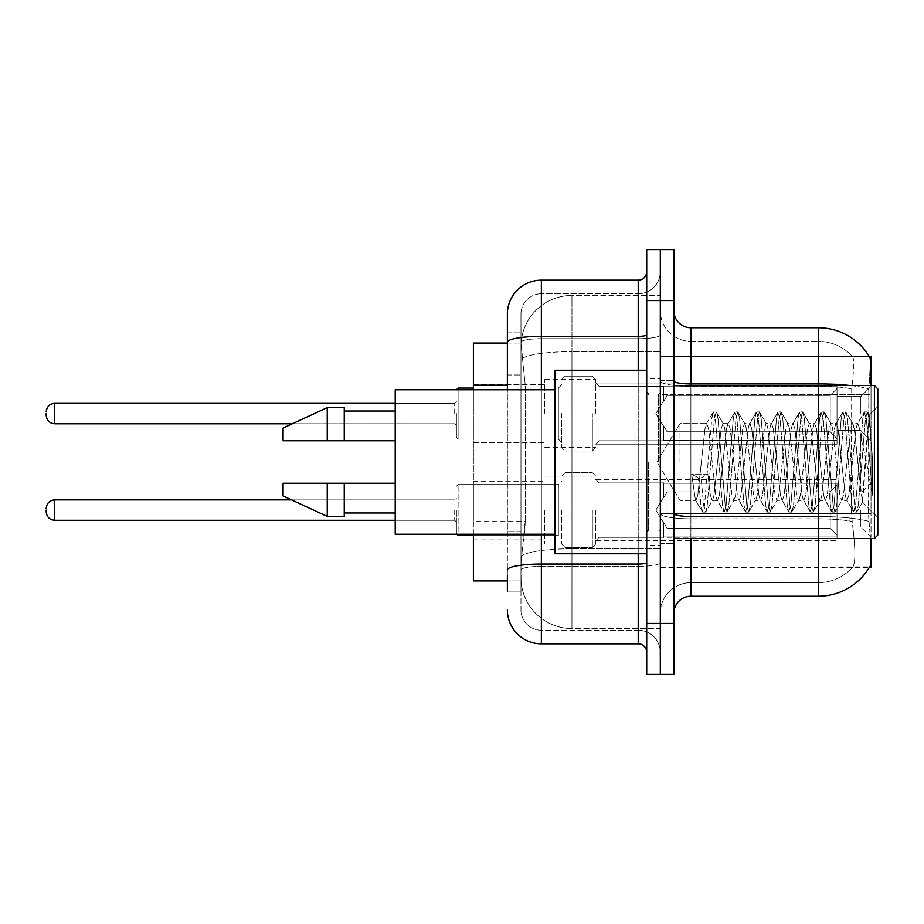 <?xml version="1.0" encoding="UTF-8"?>
<svg xmlns="http://www.w3.org/2000/svg" width="924" height="924" viewBox="0 0 924 924"><rect width="100%" height="100%" fill="white"/><g stroke="black" fill="none" stroke-linecap="round" stroke-linejoin="round"><path stroke-width="0.69" stroke-dasharray="4.62 3.46" d="M871.009 413.571L871.009 386.382L871.009 413.571M860.81 413.571L860.81 396.581L860.81 413.571M871.009 510.083L871.009 537.271L871.009 510.083M860.81 510.083L860.81 527.084L860.81 510.083M544.756 413.571L544.756 379.591L544.756 413.571M473.388 413.571L473.388 384.684L473.388 413.571M544.756 510.083L544.756 544.074L544.756 510.083M473.388 510.083L473.388 481.196L473.388 510.083M595.726 413.571L595.726 379.591L595.726 413.571M595.726 510.083L595.726 544.074L595.726 510.083M837.017 413.571L837.017 382.986L837.017 444.155L837.017 413.571L837.017 444.155L837.017 413.571L837.017 444.155L837.017 413.571L837.017 444.155L837.017 413.571L837.017 438.704L830.226 431.774L667.093 431.774L830.226 431.774L830.226 395.368L667.093 395.368L667.093 431.774L667.093 395.368L663.698 401.247L667.093 395.368L830.226 395.368L830.226 431.774L837.017 438.704L837.017 386.717L837.017 440.425L837.017 386.717L663.698 386.717L837.017 386.717L837.017 388.438L830.226 395.368L837.017 388.438L837.017 440.425L663.698 440.425L837.017 440.425L837.017 438.704L830.226 431.774L667.093 431.774L663.698 425.895L667.093 431.774L830.226 431.774L830.226 395.368L667.093 395.368L667.093 431.774L667.093 395.368L663.698 401.247L663.698 386.382L663.698 401.247L667.093 395.368L830.226 395.368L830.226 431.774L837.017 438.704L837.017 386.717L837.017 440.425L837.017 386.717L663.698 386.717L837.017 386.717L837.017 388.438L830.226 395.368L837.017 388.438L837.017 440.425L663.698 440.76L663.698 425.895L663.698 440.425L837.017 440.425L837.017 438.704L830.226 431.774L667.093 431.774L663.698 425.895L667.093 431.774L830.226 431.774L830.226 395.368L667.093 395.368L667.093 431.774L667.093 395.368L663.698 401.247L663.698 386.382L663.698 401.247L667.093 395.368L830.226 395.368L830.226 431.774L837.017 438.704L837.017 386.717L837.017 440.425L837.017 386.717L663.698 386.717L837.017 386.717L837.017 388.438L830.226 395.368L837.017 388.438L837.017 440.425L663.698 440.76L663.698 425.895L663.698 440.425L837.017 440.425L837.017 438.704L830.226 431.774L667.093 431.774L663.698 425.895L667.093 431.774L830.226 431.774L830.226 395.368L667.093 395.368L667.093 431.774L667.093 395.368L663.698 401.247L663.698 386.382L663.698 401.247L667.093 395.368L830.226 395.368L830.226 431.774L837.017 438.704L837.017 386.717L837.017 440.425L837.017 386.717L663.698 386.717L837.017 386.717L837.017 388.438L830.226 395.368L837.017 388.438L837.017 413.571M837.017 510.083L837.017 540.679L837.017 483.229L837.017 510.083L837.017 484.961L830.226 491.891L667.093 491.891L667.093 528.285L667.093 491.891L663.698 497.759L667.093 491.891L830.226 491.891L830.226 528.285L830.226 491.891L837.017 484.961L837.017 483.229L663.698 483.229L837.017 483.229L837.017 536.936L837.017 483.229L837.017 510.083L837.017 484.961L830.226 491.891L667.093 491.891L667.093 528.285L663.698 522.407L667.093 528.285L830.226 528.285L837.017 535.215L830.226 528.285L667.093 528.285L667.093 491.891L663.698 497.759L663.698 482.906L663.698 497.759L667.093 491.891L830.226 491.891L830.226 528.285L830.226 491.891L837.017 484.961L837.017 483.229L663.698 483.229L837.017 483.229L837.017 536.936L663.698 536.936L837.017 536.936L837.017 483.229L837.017 510.083L837.017 484.961L830.226 491.891L667.093 491.891L667.093 528.285L663.698 522.407L663.698 537.271L663.698 522.407L667.093 528.285L830.226 528.285L837.017 535.215L830.226 528.285L667.093 528.285L667.093 491.891L663.698 497.759L663.698 482.906L663.698 497.759L667.093 491.891L830.226 491.891L830.226 528.285L830.226 491.891L837.017 484.961L837.017 483.229L663.698 483.229L837.017 483.229L837.017 536.936L663.698 536.936L837.017 536.936L837.017 483.229L837.017 510.083L837.017 484.961L830.226 491.891L667.093 491.891L667.093 528.285L663.698 522.407L663.698 537.271L663.698 522.407L667.093 528.285L830.226 528.285L837.017 535.215L830.226 528.285L667.093 528.285L667.093 491.891L663.698 497.759L663.698 482.906L663.698 497.759L667.093 491.891L830.226 491.891L830.226 528.285L830.226 491.891L837.017 484.961L837.017 483.229L663.698 483.229L837.017 483.229L837.017 536.936L663.698 536.936L837.017 536.936L837.017 483.229L837.017 510.083L837.017 484.961L830.226 491.891L667.093 491.891L667.093 528.285L663.698 522.407L663.698 537.271L663.698 522.407L667.093 528.285L830.226 528.285L837.017 535.215L830.226 528.285L667.093 528.285L667.093 491.891L663.698 497.759L663.698 482.906L663.698 497.759L667.093 491.891L830.226 491.891L830.226 528.285L830.226 491.891L837.017 484.961L837.017 483.229L663.698 483.229L837.017 483.229L837.017 536.936L663.698 536.936L837.017 536.936L837.017 510.083M507.368 374.982L520.963 374.982L520.963 531.312L520.963 332.859L520.963 374.982L507.368 374.982L507.368 531.312L507.368 343.058L521.078 343.058L521.032 343.751A50.982 50.982 0 0 1 571.944 295.472L660.302 295.472L660.302 351.64L660.302 295.472L571.944 295.472L571.944 351.64L571.944 295.472A50.982 50.982 0 0 0 521.032 343.751L521.078 343.058L473.388 343.058L473.388 521.113L525.213 521.113L524.89 529.972L521.171 560.556L525.213 521.113L525.213 385.181L525.213 521.113L473.388 521.113L473.388 580.942L521.078 580.942L520.963 577.546A50.982 50.982 0 0 0 571.944 628.528L660.302 628.528L660.302 548.752L660.302 628.528L571.944 628.528L571.944 548.752L571.944 628.528A50.982 50.982 0 0 1 520.963 577.546L520.963 567.174L521.078 580.942L507.368 580.942M521.171 560.556L520.963 567.174L521.171 560.556M871.009 538.461L871.009 567.348L660.302 567.348L660.302 513.501L660.302 567.348L869.634 566.851C871.344 562.416 871.344 549.549 869.634 528.274C871.344 549.526 871.344 562.381 869.634 566.851A59.471 59.471 0 0 1 818.329 596.234L690.886 596.234L690.886 538.461M869.334 356.652L852.529 356.652L869.334 356.652A59.471 59.471 0 0 1 869.461 356.86C870.477 359.632 870.258 370.27 868.779 388.785C870.258 370.305 870.477 359.667 869.461 356.86A59.471 59.471 0 0 0 869.334 356.652L660.302 356.652L871.009 356.652L871.009 513.501L871.009 385.539M660.302 394.56L660.302 513.501L660.302 356.652L660.302 394.56L871.009 394.56L660.302 394.56M660.302 351.64L660.302 548.752L660.302 351.64L571.944 351.64L660.302 351.64M521.032 343.751L525.213 385.181L521.032 343.751A50.982 50.982 0 0 1 571.944 295.472M473.388 534.222L473.388 389.778M673.896 462L673.896 380.434L673.896 462M660.302 462L660.302 545.264L660.302 462M650.103 462L650.103 545.264L650.103 462M852.967 528.274C855.474 549.526 855.474 562.381 852.967 566.851A45.877 45.877 0 0 1 818.329 582.64L690.886 582.64L690.886 516.47L690.886 582.64L818.329 582.64A45.877 45.877 0 0 0 852.967 566.851C855.474 562.416 855.474 549.549 852.967 528.274L851.327 513.501L851.697 388.785C853.891 370.316 854.226 359.679 852.713 356.86A45.877 45.877 0 0 0 818.329 341.36A45.877 45.877 0 0 1 852.713 356.86C854.226 359.644 853.891 370.281 851.697 388.785L851.327 513.501L852.967 528.274M868.976 521.471L869.634 528.274L868.976 521.471M660.302 528.274L660.302 380.977L660.302 528.274M673.896 613.236L673.896 310.764L673.896 613.236A16.99 16.99 0 0 1 690.886 596.234M660.302 310.764L660.302 380.977L660.302 310.764A30.584 30.584 0 0 0 690.886 341.36A30.584 30.584 0 0 1 660.302 310.764A30.584 30.584 0 0 0 690.886 341.36L690.886 518.826A30.584 5.313 0 0 1 660.302 513.513A30.584 5.313 0 0 0 690.886 518.826L690.886 341.36L818.329 341.36L690.886 341.36M660.302 300.577L660.302 249.595L673.896 249.595L673.896 300.577L660.302 300.577L660.302 249.595L646.708 249.595L646.708 300.577L660.302 300.577L660.302 623.423L660.302 300.577M646.708 300.577L646.708 674.404L660.302 674.404L660.302 623.423L660.302 674.404L673.896 674.404L673.896 300.577M868.537 513.501L868.779 388.785L868.964 521.379L868.537 513.501L851.327 513.501L868.537 513.501M850.196 385.539A59.471 10.326 180 0 1 868.779 388.785A59.471 10.326 180 0 0 818.329 383.922L818.329 327.766L690.886 327.766A16.99 16.99 0 0 1 673.896 310.764M660.302 613.236A30.584 30.584 0 0 1 690.886 582.64A30.584 30.584 0 0 0 660.302 613.236A30.584 30.584 0 0 1 690.886 582.64M507.368 591.141L520.963 591.141L520.963 531.312L520.963 591.141L507.368 591.141L507.368 389.778M507.368 609.828A33.98 33.98 0 0 0 541.348 643.82L541.348 630.226A20.386 20.386 0 0 1 520.963 609.828L520.963 342.25L520.963 609.828A20.386 20.386 0 0 0 541.348 630.226L638.207 630.226L638.207 575.848L638.207 643.82A8.501 8.501 0 0 1 646.708 652.309L646.708 271.691L646.708 652.309M660.302 575.848L660.302 334.869L660.302 575.848M646.708 462L646.708 553.753L646.708 462M660.302 271.691L660.302 334.869L660.302 271.691A22.095 22.095 0 0 1 638.207 293.774A22.095 22.095 0 0 0 660.302 271.691A22.095 22.095 0 0 1 638.207 293.774L638.207 630.226L541.348 630.226L541.348 566.4L638.207 566.4A22.095 3.835 0 0 0 660.302 562.566A22.095 3.835 0 0 1 638.207 566.4L638.207 293.774L541.348 293.774L638.207 293.774M507.368 332.859L520.963 332.859L507.368 332.859L507.368 569.946A33.98 5.902 180 0 1 541.348 564.044L541.348 280.18A33.98 33.98 0 0 0 507.368 314.172A33.98 33.98 0 0 1 541.348 280.18L638.207 280.18A8.501 8.501 0 0 0 646.708 271.691A8.501 8.501 0 0 1 638.207 280.18L638.207 575.848L638.207 566.4L541.348 566.4L541.348 293.774L541.348 338.715L638.207 338.715A22.095 3.835 0 0 0 660.302 334.869A22.095 3.835 0 0 1 638.207 338.715L541.348 338.715L541.348 575.848L541.348 564.044L638.207 564.044A8.501 1.478 0 0 0 646.708 562.566M541.348 643.82L638.207 643.82M507.368 569.946L507.368 575.848M520.963 314.172L520.963 342.25L520.963 314.172A20.386 20.386 0 0 1 541.348 293.774A20.386 20.386 0 0 0 520.963 314.172A20.386 20.386 0 0 1 541.348 293.774M660.302 652.309A22.095 22.095 0 0 0 638.207 630.226A22.095 22.095 0 0 1 660.302 652.309A22.095 22.095 0 0 0 638.207 630.226M456.398 510.083L456.398 533.876L456.398 510.083M46.2 510.083L46.2 511.792L46.2 510.083M561.746 510.083L561.746 544.074L561.746 510.083M456.398 413.571L456.398 437.364L456.398 413.571M46.2 413.571L46.2 415.269L46.2 413.571M561.746 413.571L561.746 447.551L561.746 413.571M663.698 522.407L663.698 537.271L663.698 522.407L667.093 528.285L663.698 522.407L663.698 536.936L837.017 536.936L663.698 537.271L663.698 522.407M663.698 483.229L663.698 497.759L663.698 483.229M667.093 528.285L830.226 528.285L837.017 535.215L830.226 528.285L667.093 528.285M663.698 440.425L663.698 425.895L663.698 440.425L837.017 440.425L663.698 440.76L663.698 425.895L667.093 431.774L663.698 425.895L663.698 440.425M663.698 401.247L663.698 386.382L663.698 401.247M837.017 440.425L837.017 438.704L837.017 440.425M679.983 462L679.983 423.585L679.983 462M877.8 462L877.8 535.065L877.8 388.935L877.8 517.405L877.8 388.935L874.404 385.539L874.404 538.461L874.404 385.539L874.404 538.461L877.8 535.065L877.8 462M646.708 553.753L554.943 553.753L554.943 370.247L554.943 534.222L554.943 370.247L646.708 370.247M554.943 534.222L395.218 534.222L395.218 389.778L395.218 462L395.218 389.778L554.943 389.778M712.173 462L708.569 428.736L706.768 423.585L704.977 428.736L697.782 495.264L695.98 500.415L695.414 499.93L691.66 474.139L698.405 477.835L701.108 477.835L707.853 474.139L691.66 474.139L698.405 477.835L701.108 477.835L707.853 474.139L691.66 474.139L695.414 499.93L702.286 511.711L700.923 505.382L698.405 477.835L700.923 505.382L702.725 512.092L695.414 499.93L695.98 500.415L697.782 495.264L704.977 428.736L706.202 424.07L713.074 412.289L711.723 418.618L704.527 505.382L702.725 512.092L705.428 512.092L703.626 505.382L701.108 477.835L703.626 505.382L705.867 511.711L702.725 512.092L704.527 505.382L711.723 418.618L713.513 411.908L706.202 424.07L706.768 423.585L708.569 428.736L715.765 495.264L716.989 499.93L715.765 495.264L712.173 462M733.748 462L730.156 428.736L728.355 423.585L727.789 424.07L726.553 428.736L719.357 495.264L717.567 500.415L716.989 499.93L723.862 511.711L722.51 505.382L715.315 418.618L713.513 411.908L716.216 411.908L714.414 418.618L707.218 505.382L705.867 511.711L712.739 499.93L712.173 500.415L710.371 495.264L707.853 474.139L710.371 495.264L712.173 500.415L717.567 500.415L723.862 511.711L722.51 505.382L715.315 418.618L713.513 411.908L716.216 411.908L714.414 418.618L707.218 505.382L705.867 511.711L712.173 500.415L717.567 500.415L719.357 495.264L726.553 428.736L727.789 424.07L734.661 412.289L733.298 418.618L726.102 505.382L723.862 511.711L727.003 512.092L725.201 505.382L718.017 418.618L716.216 411.908L723.527 424.07L722.961 423.585L721.159 428.736L713.963 495.264L712.739 499.93L713.963 495.264L721.159 428.736L722.961 423.585L728.355 423.585L734.661 412.289L733.298 418.618L726.102 505.382L724.312 512.092L727.003 512.092L725.201 505.382L718.017 418.618L716.654 412.289L722.961 423.585L728.355 423.585L730.156 428.736L737.34 495.264L738.576 499.93L737.34 495.264L733.748 462M728.355 462L724.751 428.736L723.527 424.07L724.751 428.736L731.947 495.264L733.748 500.415L731.947 495.264L728.355 462M755.324 462L751.732 428.736L749.93 423.585L749.364 424.07L748.14 428.736L740.944 495.264L739.142 500.415L738.576 499.93L745.449 511.711L744.086 505.382L736.89 418.618L734.661 412.289L737.791 411.908L736.001 418.618L728.805 505.382L727.003 512.092L734.314 499.93L739.142 500.415L745.449 511.711L744.086 505.382L736.89 418.618L735.1 411.908L737.791 411.908L736.001 418.618L728.805 505.382L727.442 511.711L733.748 500.415L739.142 500.415L740.944 495.264L748.14 428.736L749.364 424.07L756.236 412.289L754.873 418.618L747.689 505.382L745.449 511.711L748.59 512.092L746.788 505.382L739.593 418.618L737.791 411.908L745.102 424.07L744.536 423.585L742.734 428.736L735.55 495.264L734.314 499.93L735.55 495.264L742.734 428.736L744.536 423.585L749.93 423.585L756.236 412.289L754.873 418.618L747.689 505.382L745.887 512.092L748.59 512.092L746.788 505.382L739.593 418.618L738.23 412.289L744.536 423.585L749.93 423.585L751.732 428.736L758.927 495.264L760.152 499.93L758.927 495.264L755.324 462M749.93 462L746.338 428.736L745.102 424.07L746.338 428.736L753.534 495.264L755.324 500.415L753.534 495.264L749.93 462M776.911 462L773.307 428.736L771.517 423.585L770.939 424.07L769.715 428.736L762.519 495.264L760.729 500.415L760.152 499.93L767.024 511.711L765.673 505.382L758.477 418.618L756.236 412.289L759.378 411.908L757.576 418.618L750.38 505.382L748.59 512.092L755.901 499.93L760.729 500.415L767.024 511.711L765.673 505.382L758.477 418.618L756.675 411.908L759.378 411.908L757.576 418.618L750.38 505.382L749.029 511.711L755.324 500.415L760.729 500.415L762.519 495.264L769.715 428.736L770.939 424.07L777.812 412.289L776.46 418.618L769.265 505.382L767.024 511.711L770.166 512.092L768.364 505.382L761.168 418.618L759.378 411.908L766.689 424.07L766.123 423.585L764.321 428.736L757.126 495.264L755.901 499.93L757.126 495.264L764.321 428.736L766.123 423.585L771.517 423.585L777.812 412.289L776.46 418.618L769.265 505.382L767.463 512.092L770.166 512.092L768.364 505.382L761.168 418.618L759.817 412.289L766.123 423.585L771.517 423.585L773.307 428.736L780.503 495.264L781.739 499.93L780.503 495.264L776.911 462M771.517 462L767.913 428.736L766.689 424.07L767.913 428.736L775.109 495.264L776.911 500.415L775.109 495.264L771.517 462M798.486 462L794.894 428.736L793.092 423.585L792.526 424.07L791.291 428.736L784.106 495.264L782.305 500.415L781.739 499.93L788.611 511.711L787.248 505.382L780.052 418.618L777.812 412.289L780.953 411.908L779.151 418.618L771.967 505.382L770.166 512.092L777.477 499.93L782.305 500.415L788.611 511.711L787.248 505.382L780.052 418.618L778.262 411.908L780.953 411.908L779.151 418.618L771.967 505.382L770.604 511.711L776.911 500.415L782.305 500.415L784.106 495.264L791.291 428.736L792.526 424.07L799.399 412.289L798.036 418.618L790.84 505.382L788.611 511.711L791.741 512.092L789.951 505.382L782.755 418.618L780.953 411.908L788.264 424.07L787.698 423.585L785.897 428.736L778.713 495.264L777.477 499.93L778.713 495.264L785.897 428.736L787.698 423.585L793.092 423.585L799.399 412.289L798.036 418.618L790.84 505.382L789.05 512.092L791.741 512.092L789.951 505.382L782.755 418.618L781.392 412.289L787.698 423.585L793.092 423.585L794.894 428.736L802.09 495.264L803.314 499.93L802.09 495.264L798.486 462M793.092 462L789.5 428.736L788.264 424.07L789.5 428.736L796.696 495.264L798.486 500.415L796.696 495.264L793.092 462M820.073 462L816.47 428.736L814.679 423.585L814.102 424.07L812.877 428.736L805.682 495.264L803.88 500.415L803.314 499.93L810.186 511.711L808.835 505.382L801.639 418.618L799.399 412.289L802.54 411.908L800.738 418.618L793.543 505.382L791.741 512.092L799.052 499.93L803.88 500.415L810.186 511.711L808.835 505.382L801.639 418.618L799.837 411.908L802.54 411.908L800.738 418.618L793.543 505.382L792.18 511.711L798.486 500.415L803.88 500.415L805.682 495.264L812.877 428.736L814.102 424.07L820.974 412.289L819.623 418.618L812.427 505.382L810.186 511.711L813.328 512.092L811.526 505.382L804.33 418.618L802.54 411.908L809.851 424.07L809.274 423.585L807.484 428.736L800.288 495.264L799.052 499.93L800.288 495.264L807.484 428.736L809.274 423.585L814.679 423.585L820.974 412.289L819.623 418.618L812.427 505.382L810.625 512.092L813.328 512.092L811.526 505.382L804.33 418.618L802.979 412.289L809.274 423.585L814.679 423.585L816.47 428.736L823.665 495.264L824.889 499.93L823.665 495.264L820.073 462M814.679 462L811.076 428.736L809.851 424.07L811.076 428.736L818.271 495.264L820.073 500.415L818.271 495.264L814.679 462M841.649 462L838.056 428.736L836.255 423.585L835.689 424.07L834.453 428.736L827.257 495.264L825.467 500.415L824.889 499.93L831.762 511.711L830.41 505.382L823.215 418.618L820.974 412.289L824.116 411.908L822.314 418.618L815.118 505.382L813.328 512.092L820.639 499.93L825.467 500.415L831.762 511.711L830.41 505.382L823.215 418.618L821.413 411.908L824.116 411.908L822.314 418.618L815.118 505.382L813.767 511.711L820.073 500.415L825.467 500.415L827.257 495.264L834.453 428.736L835.689 424.07L842.561 412.289L841.198 418.618L834.002 505.382L831.762 511.711L834.903 512.092L833.101 505.382L825.917 418.618L824.116 411.908L831.427 424.07L830.861 423.585L829.059 428.736L821.863 495.264L820.639 499.93L821.863 495.264L829.059 428.736L830.861 423.585L836.255 423.585L842.561 412.289L841.198 418.618L834.002 505.382L832.212 512.092L834.903 512.092L833.101 505.382L825.917 418.618L824.554 412.289L830.861 423.585L836.255 423.585L838.056 428.736L845.241 495.264L846.476 499.93L845.241 495.264L841.649 462M836.255 462L832.663 428.736L831.427 424.07L832.663 428.736L839.847 495.264L841.649 500.415L839.847 495.264L836.255 462M860.833 437.491L860.81 491.025L854.238 428.736L852.436 423.585L850.646 428.736L843.45 495.264L841.649 500.415L847.042 500.415L853.349 511.711L851.986 505.382L844.802 418.618L842.561 412.289L845.691 411.908L843.901 418.618L836.705 505.382L834.903 512.092L842.214 499.93L847.042 500.415L853.349 511.711L851.986 505.382L844.802 418.618L843 411.908L845.691 411.908L843.901 418.618L836.705 505.382L835.342 511.711L842.214 499.93L843.45 495.264L850.646 428.736L852.436 423.585L857.83 423.585L856.04 428.736L848.844 495.264L847.042 500.415L848.844 495.264L856.04 428.736L857.264 424.07L864.136 412.289L862.785 418.618L855.589 505.382L853.349 511.711L856.49 512.092L854.688 505.382L847.493 418.618L845.691 411.908L853.002 424.07L857.83 423.585L864.136 412.289L862.785 418.618L855.589 505.382L853.788 512.092L856.49 512.092L854.688 505.382L847.493 418.618L846.141 412.289L853.002 424.07L854.238 428.736L862.346 501.94L867.532 429.602L869.484 415.315L872.487 459.124L872.487 495.195L866.539 462L860.833 437.491L860.81 491.025L862.693 501.813L869.184 415.211L872.487 459.124L869.068 418.618L867.278 411.908L865.476 418.618L858.281 505.382L856.49 512.092L858.281 505.382L865.476 418.618L867.278 411.908L869.068 418.618L872.487 459.124L872.487 495.195L866.377 418.618L864.136 412.289L867.278 411.908L864.575 411.908L866.377 418.618L872.487 495.195L866.539 462L860.833 437.491L859.632 428.736L857.83 423.585L859.632 428.736L860.833 437.491M395.218 440.76L395.218 411.018L395.218 440.76L344.248 440.76L344.248 411.018L344.248 440.76L395.218 440.76L395.218 411.018L395.218 440.76L344.248 440.76L344.248 407.623L344.248 440.76L327.246 440.76L327.246 407.623L327.246 440.76L283.067 440.76L283.067 428.02L283.067 440.76L344.248 440.76L344.248 407.623L327.246 407.623L327.246 440.76L283.067 440.76L283.067 428.02L327.246 407.623M283.067 483.24L283.067 495.98L327.246 516.377L327.246 483.24L344.248 483.24L344.248 512.982L344.248 483.24L395.218 483.24L395.218 512.982L395.218 483.24L344.248 483.24L344.248 516.377L344.248 483.24L327.246 483.24L327.246 516.377L327.246 483.24L283.067 483.24L283.067 495.98L283.067 483.24L344.248 483.24L344.248 512.982L344.248 483.24L395.218 483.24L395.218 512.982L395.218 483.24M344.248 440.76L327.246 440.76M294.317 483.24L327.246 483.24M327.246 516.377L344.248 516.377L344.248 483.24M571.944 548.752A50.982 8.847 180 0 0 521.575 556.236A50.982 8.847 180 0 1 571.944 548.752L660.302 548.752L571.944 548.752L571.944 351.64L571.944 548.752M871.009 513.501L660.302 513.501L871.009 513.501M522.291 358.489A50.982 8.847 180 0 1 571.944 351.64A50.982 8.847 180 0 0 522.291 358.489M520.963 577.546A50.982 50.982 0 0 0 571.944 628.528M507.368 385.181L473.388 385.181M818.329 538.461L818.329 341.36A45.877 45.877 0 0 1 852.713 356.86A45.877 45.877 0 0 0 818.329 341.36L818.329 386.29A45.877 7.97 180 0 1 851.697 388.785A45.877 7.97 180 0 0 818.329 386.29L818.329 518.826A45.877 7.97 180 0 1 851.974 521.379A45.877 7.97 180 0 0 818.329 518.826L818.329 596.234M673.896 380.977A16.99 2.945 0 0 0 690.886 383.922L818.329 383.922L818.329 516.47A59.471 10.326 180 0 1 868.964 521.379A59.471 10.326 180 0 0 818.329 516.47L690.886 516.47L690.886 327.766M690.886 385.539L690.886 516.47L818.329 516.47L818.329 385.539M673.896 623.423L646.708 623.423M673.896 513.513A16.99 2.945 0 0 0 690.886 516.47M818.329 386.29L690.886 386.29A30.584 5.313 0 0 1 660.302 380.977A30.584 5.313 0 0 0 690.886 386.29L818.329 386.29M818.329 518.826L690.886 518.826L818.329 518.826M868.537 394.56L851.327 394.56L868.537 394.56M507.368 342.25A33.98 5.902 180 0 1 541.348 336.348L638.207 336.348A8.501 1.478 -0 0 0 646.708 334.869M541.348 389.778L541.348 534.222M638.207 553.753L638.207 370.247M541.348 338.715A20.386 3.546 180 0 0 520.963 342.25A20.386 3.546 180 0 1 541.348 338.715M541.348 566.4A20.386 3.546 180 0 0 520.963 569.946A20.386 3.546 180 0 1 541.348 566.4M541.348 630.226A20.386 20.386 0 0 1 520.963 609.828M520.963 531.312L507.368 531.312L520.963 531.312M458.096 535.573L456.398 533.876L458.096 535.573L558.35 535.573L458.096 535.573L456.398 533.876L458.096 535.573L558.35 535.573L558.35 484.603L558.35 535.573L558.35 484.603L558.35 535.573L558.35 484.603L558.35 535.573L558.35 484.603L558.35 535.573L558.35 510.083L558.35 535.573L458.096 535.573L458.096 484.603L458.096 534.222M454.689 510.083L454.689 520.281L454.689 510.083M54.701 520.281C49.584 519.831 46.754 516.99 46.2 511.792C46.754 516.99 49.584 519.831 54.701 520.281L454.689 520.281L54.701 520.281C49.584 519.831 46.754 516.99 46.2 511.792C46.754 516.99 49.584 519.831 54.701 520.281L454.689 520.281L54.701 520.281L54.701 499.896C49.584 500.346 46.754 503.176 46.2 508.385C46.754 503.176 49.584 500.346 54.701 499.896L454.689 499.896L456.398 498.198M599.122 510.083L599.122 537.271L599.122 510.083M592.33 510.083L592.33 547.47L592.33 510.083M565.142 510.083L565.142 547.47L565.142 510.083M458.096 389.778L458.096 439.062L458.096 388.08L458.096 439.062L458.096 388.08L458.096 439.062L458.096 388.08L458.096 439.062L458.096 388.08L558.35 388.08L558.35 439.062L558.35 388.08L558.35 439.062L558.35 388.08L558.35 439.062L558.35 388.08L561.746 384.684L558.35 388.08L561.746 384.684L558.35 388.08L458.096 388.08L456.398 389.778L458.096 388.08L558.35 388.08L473.388 388.08M454.689 413.571L454.689 403.372L454.689 413.571M46.2 415.269C46.754 420.478 49.584 423.308 54.701 423.769L454.689 423.769L54.701 423.769C49.584 423.308 46.754 420.478 46.2 415.269C46.754 420.478 49.584 423.308 54.701 423.769L54.701 403.372L54.701 423.769L54.701 403.372L54.701 423.769L54.701 403.372L54.701 413.571L54.701 403.372L454.689 403.372L456.398 401.674L454.689 403.372L456.398 401.674L454.689 403.372L54.701 403.372C49.584 403.834 46.754 406.664 46.2 411.873C46.754 406.664 49.584 403.834 54.701 403.372L395.218 403.372M599.122 413.571L599.122 386.382L599.122 413.571M592.33 413.571L592.33 450.958L592.33 413.571M565.142 413.571L565.142 450.958L565.142 413.571M558.35 510.083L558.35 484.603L558.35 510.083M558.35 413.571L558.35 439.062L558.35 413.571M658.604 462L658.604 394.028L658.604 462M648.405 462L648.405 529.972L648.405 462M860.81 396.581L871.009 386.382L860.81 396.581L871.009 386.382L860.81 396.581L837.017 396.581L860.81 396.581M837.017 493.093L860.81 493.093L837.017 493.093L860.81 493.093L837.017 493.093L860.81 493.093L871.009 482.906M473.388 384.684L544.756 384.684L473.388 384.684M473.388 481.196L544.756 481.196M544.756 379.591L595.726 379.591L544.756 379.591M544.756 476.103L595.726 476.103L544.756 476.103L595.726 476.103L544.756 476.103L595.726 476.103L592.33 472.707L595.726 476.103L592.33 472.707L595.726 476.103L592.33 472.707L565.142 472.707L561.746 476.103L565.142 472.707L592.33 472.707L565.142 472.707L561.746 476.103L565.142 472.707L592.33 472.707L565.142 472.707L561.746 476.103M595.726 382.986L837.017 382.986L595.726 382.986L837.017 382.986L595.726 382.986L599.122 386.382L663.698 386.382L599.122 386.382L595.726 382.986L599.122 386.382L663.698 386.382L599.122 386.382L595.726 382.986M663.698 482.906L599.122 482.906L595.726 479.498L599.122 482.906L663.698 482.906L599.122 482.906L595.726 479.498L599.122 482.906L663.698 482.906L599.122 482.906L595.726 479.498L837.017 479.498M837.017 527.084L860.81 527.084L837.017 527.084L860.81 527.084L837.017 527.084L860.81 527.084L871.009 537.271M837.017 430.561L860.81 430.561L871.009 440.76L860.81 430.561L871.009 440.76L860.81 430.561L837.017 430.561M663.698 537.271L599.122 537.271L595.726 540.679L599.122 537.271L663.698 537.271L599.122 537.271L595.726 540.679L599.122 537.271L663.698 537.271L599.122 537.271L595.726 540.679L837.017 540.679M595.726 444.155L837.017 444.155L595.726 444.155L837.017 444.155L595.726 444.155L599.122 440.76L663.698 440.76L599.122 440.76L595.726 444.155L599.122 440.76L663.698 440.76L599.122 440.76L595.726 444.155M544.756 544.074L595.726 544.074L544.756 544.074L595.726 544.074L544.756 544.074L595.726 544.074L592.33 547.47L595.726 544.074L592.33 547.47L595.726 544.074L592.33 547.47L565.142 547.47L561.746 544.074L565.142 547.47L592.33 547.47L565.142 547.47L561.746 544.074L565.142 547.47L592.33 547.47L565.142 547.47L561.746 544.074M544.756 447.551L595.726 447.551L544.756 447.551M473.388 538.969L544.756 538.969M473.388 442.457L544.756 442.457L473.388 442.457M660.302 380.434L673.896 380.434L660.302 380.434M650.103 545.264L660.302 545.264L650.103 545.264M660.302 394.028L646.708 394.028L660.302 394.028M660.302 529.972L646.708 529.972L660.302 529.972M650.103 378.736L660.302 378.736L650.103 378.736M660.302 543.566L673.896 543.566L660.302 543.566M456.398 486.301L458.096 484.603L558.35 484.603L458.096 484.603L456.398 486.301L458.096 484.603L558.35 484.603L458.096 484.603L456.398 486.301L458.096 484.603L558.35 484.603L561.746 481.196M395.218 520.281L454.689 520.281L456.398 521.979M473.388 535.573L558.35 535.573L561.746 538.969M663.698 497.054L655.867 510.083L663.698 523.123L655.867 510.083L663.698 497.054L655.867 510.083L663.698 523.123L655.867 510.083L663.698 497.054L655.867 510.083L663.698 523.123M458.096 439.062L456.398 437.364L458.096 439.062L558.35 439.062L561.746 442.457L558.35 439.062L561.746 442.457L558.35 439.062L458.096 439.062L456.398 437.364L458.096 439.062L558.35 439.062L458.096 439.062M592.33 450.958L595.726 447.551L592.33 450.958L595.726 447.551L592.33 450.958L565.142 450.958L561.746 447.551L565.142 450.958L592.33 450.958L565.142 450.958L561.746 447.551L565.142 450.958L592.33 450.958M655.867 413.571L663.698 400.531L655.867 413.571L663.698 426.611L655.867 413.571L663.698 400.531L655.867 413.571L663.698 426.611L655.867 413.571M565.142 376.183L592.33 376.183L595.726 379.591L592.33 376.183L595.726 379.591L592.33 376.183L565.142 376.183L561.746 379.591L565.142 376.183L592.33 376.183L565.142 376.183L561.746 379.591L565.142 376.183M292.273 423.769L454.689 423.769L456.398 425.467L454.689 423.769L456.398 425.467L454.689 423.769L54.701 423.769M54.701 499.896L454.689 499.896L54.701 499.896C49.584 500.346 46.754 503.176 46.2 508.385C46.754 503.176 49.584 500.346 54.701 499.896L291.545 499.896M54.701 403.372C49.584 403.834 46.754 406.664 46.2 411.873M458.096 388.08L456.398 389.778M656.906 462L679.983 423.585L706.768 423.585L679.983 423.585L656.906 462L679.983 500.415L695.98 500.415L679.983 500.415L656.906 462M673.896 538.461L874.404 538.461M648.405 394.028L658.604 394.028L660.302 392.33L658.604 394.028L648.405 394.028L646.708 392.33M648.405 529.972L658.604 529.972L660.302 531.67L658.604 529.972L648.405 529.972L646.708 531.67M869.184 415.211L877.8 406.595L869.184 415.211M862.335 501.94L877.8 517.405L862.335 501.94M344.248 411.018L395.218 411.018M344.248 512.982L395.218 512.982M673.896 385.539L874.404 385.539M862.693 501.824L856.929 511.711L862.693 501.824M869.484 415.315L867.717 412.289L869.484 415.315"/><path stroke-width="1.39" d="M871.009 538.461L871.009 567.348L869.634 566.851A59.471 59.471 0 0 1 818.329 596.234L690.886 596.234A16.99 16.99 0 0 0 673.896 613.236M871.009 385.539L871.009 356.652L869.334 356.652A59.471 59.471 0 0 0 818.329 327.766L690.886 327.766A16.99 16.99 0 0 1 673.896 310.764A16.99 16.99 0 0 0 690.886 327.766L690.886 385.539M507.368 374.982L507.368 332.859L507.368 343.058L473.388 343.058L473.388 389.778M507.368 580.942L473.388 580.942L473.388 534.222M660.302 623.423L660.302 674.404L673.896 674.404L673.896 623.423L660.302 623.423L660.302 674.404L646.708 674.404L646.708 623.423L660.302 623.423L660.302 300.577L660.302 623.423M646.708 623.423L646.708 249.595L660.302 249.595L660.302 300.577L660.302 249.595L673.896 249.595L673.896 623.423M850.196 385.539A59.471 10.326 180 0 0 818.329 383.922L818.329 327.766A59.471 59.471 0 0 1 869.461 356.86A59.471 59.471 0 0 0 818.329 327.766A59.471 59.471 0 0 1 869.334 356.652M507.368 591.141L507.368 575.848M541.348 534.222L541.348 643.82L638.207 643.82L638.207 553.753M507.368 389.778L507.368 314.172A33.98 33.98 0 0 1 541.348 280.18L638.207 280.18A8.501 8.501 0 0 0 646.708 271.691M507.368 314.172L507.368 332.859M646.708 652.309A8.501 8.501 0 0 0 638.207 643.82M541.348 643.82A33.98 33.98 0 0 1 507.368 609.828M46.2 510.083L46.2 511.792L46.2 510.083M46.2 413.571L46.2 415.269L46.2 413.571M874.404 385.539L877.8 388.935L877.8 535.065L874.404 538.461L874.404 385.539L673.896 385.539M646.708 370.247L554.943 370.247L554.943 553.753L646.708 553.753M554.943 389.778L395.218 389.778L395.218 534.222L554.943 534.222M327.246 440.76L283.067 440.76L283.067 428.02L327.246 407.623L327.246 440.76L395.218 440.76M327.246 407.623L344.248 407.623L344.248 440.76M395.218 483.24L344.248 483.24L344.248 516.377L327.246 516.377L327.246 483.24L283.067 483.24L283.067 495.98L327.246 516.377M283.067 483.24L294.317 483.24M344.248 483.24L327.246 483.24M507.368 385.181L473.388 385.181M690.886 538.461L690.886 596.234M818.329 596.234L818.329 538.461M818.329 385.539L818.329 383.922L690.886 383.922A16.99 2.945 0 0 1 673.896 380.977M673.896 300.577L646.708 300.577M690.886 516.47A16.99 2.945 -0 0 1 673.896 513.513M646.708 562.566A8.501 1.478 0 0 1 638.207 564.044L541.348 564.044A33.98 5.902 180 0 0 507.368 569.946M541.348 280.18L541.348 336.348L638.207 336.348L638.207 280.18M507.368 342.25A33.98 5.902 180 0 1 541.348 336.348L541.348 389.778M638.207 370.247L638.207 336.348A8.501 1.478 0 0 0 646.708 334.869M46.2 508.385C46.754 503.176 49.584 500.346 54.701 499.896L54.701 520.281L395.218 520.281M458.096 534.222L458.096 535.573L473.388 535.573M395.218 403.372L54.701 403.372L54.701 423.769C49.584 423.308 46.754 420.478 46.2 415.269M473.388 388.08L458.096 388.08L458.096 389.778M54.701 499.896L291.545 499.896M54.701 520.281C49.584 519.831 46.754 516.99 46.2 511.792M458.096 535.573L456.398 533.876M54.701 423.769L292.273 423.769M54.701 403.372C49.584 403.834 46.754 406.664 46.2 411.873M458.096 388.08L456.398 389.778M673.896 538.461L874.404 538.461M648.405 394.028L646.708 392.33M344.248 411.018L395.218 411.018M344.248 512.982L395.218 512.982M648.405 529.972L646.708 531.67"/></g></svg>
